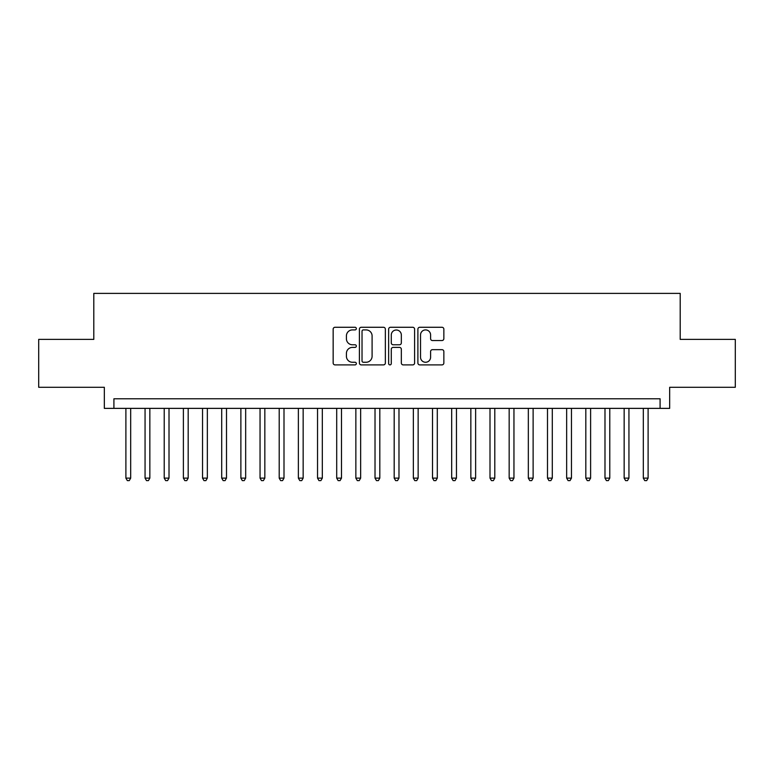 <?xml version="1.0" encoding="UTF-8"?>
<svg xmlns="http://www.w3.org/2000/svg" width="774" height="774" viewBox="0 0 774 774"><rect width="100%" height="100%" fill="white"/><g stroke="black" fill="none" stroke-linecap="round" stroke-linejoin="round"><path stroke-width="1.16" d="M356.34 328.592A1.316 1.316 0 0 0 355.024 327.276L335.036 327.276A1.877 1.877 0 0 0 333.159 329.153L333.159 363.016A1.877 1.877 0 0 0 335.036 364.893L355.024 364.893A1.316 1.316 0 0 0 356.34 363.577A1.316 1.316 0 0 0 355.024 362.261L352.431 362.261A6.018 6.018 0 0 1 346.413 356.243L346.413 353.418A6.018 6.018 0 0 1 352.431 347.4L355.024 347.4A1.316 1.316 0 0 0 356.34 346.084A1.316 1.316 0 0 0 355.024 344.769L352.431 344.769A6.018 6.018 0 0 1 346.413 338.751L346.413 335.926A6.018 6.018 0 0 1 352.431 329.908L355.024 329.908A1.316 1.316 0 0 0 356.34 328.592M441.973 340.541A1.877 1.877 0 0 0 443.85 338.654L443.85 329.153A1.877 1.877 0 0 0 441.973 327.276L419.779 327.276A1.877 1.877 0 0 0 417.892 329.153L417.892 363.016A1.877 1.877 0 0 0 419.779 364.893L441.973 364.893A1.877 1.877 0 0 0 443.85 363.016L443.85 351.541A1.877 1.877 0 0 0 441.973 349.664L432.473 349.664A1.877 1.877 0 0 0 430.596 351.541L430.596 357.23A5.031 5.031 0 0 1 425.565 362.261A5.031 5.031 0 0 1 420.534 357.23L420.534 334.939A5.031 5.031 0 0 1 425.565 329.908A5.031 5.031 0 0 1 430.596 334.939L430.596 338.654A1.877 1.877 0 0 0 432.473 340.541L441.973 340.541M660.087 408.372L669.665 408.372L669.665 387.29L735.3 387.29L735.3 339.38L680.201 339.38L680.201 293.385L93.799 293.385L93.799 339.38L38.7 339.38L38.7 387.29L104.335 387.29L104.335 408.372L660.087 408.372L660.087 398.784L113.913 398.784L113.913 408.372M385.355 329.153A1.877 1.877 0 0 0 383.469 327.276L361.274 327.276A1.877 1.877 0 0 0 359.397 329.153L359.397 363.016A1.877 1.877 0 0 0 361.274 364.893L383.469 364.893A1.877 1.877 0 0 0 385.355 363.016L385.355 329.153M390.531 327.276L412.726 327.276A1.877 1.877 0 0 1 414.603 329.153L414.603 363.016A1.877 1.877 0 0 1 412.726 364.893L403.225 364.893A1.877 1.877 0 0 1 401.338 363.016L401.338 349.287A1.877 1.877 0 0 0 399.461 347.4L393.163 347.4A1.877 1.877 0 0 0 391.276 349.287L391.276 363.577A1.316 1.316 0 0 1 389.961 364.893A1.316 1.316 0 0 1 388.645 363.577L388.645 329.153A1.877 1.877 0 0 1 390.531 327.276M363.345 329.908A1.316 1.316 0 0 0 362.029 331.224L362.029 360.945A1.316 1.316 0 0 0 363.345 362.261L366.073 362.261A6.018 6.018 0 0 0 372.091 356.243L372.091 335.926A6.018 6.018 0 0 0 366.073 329.908L363.345 329.908M401.338 335.036A5.031 5.031 0 0 0 396.307 330.005A5.031 5.031 0 0 0 391.276 335.036L391.276 342.892A1.877 1.877 0 0 0 393.163 344.769L399.461 344.769A1.877 1.877 0 0 0 401.338 342.892L401.338 335.036M125.891 408.372L125.891 478.119L130.69 478.119L130.69 408.372M130.69 478.119L129.248 480.615L127.333 480.615L125.891 478.119M145.057 408.372L145.057 478.119L149.846 478.119L149.846 408.372M149.846 478.119L148.415 480.615L146.499 480.615L145.057 478.119M164.223 408.372L164.223 478.119L169.013 478.119L169.013 408.372M169.013 478.119L167.571 480.615L165.655 480.615L164.223 478.119M183.39 408.372L183.39 478.119L188.179 478.119L188.179 408.372M188.179 478.119L186.737 480.615L184.822 480.615L183.39 478.119M202.546 408.372L202.546 478.119L207.345 478.119L207.345 408.372M207.345 478.119L205.903 480.615L203.988 480.615L202.546 478.119M221.712 408.372L221.712 478.119L226.501 478.119L226.501 408.372M226.501 478.119L225.07 480.615L223.154 480.615L221.712 478.119M240.878 408.372L240.878 478.119L245.668 478.119L245.668 408.372M245.668 478.119L244.226 480.615L242.31 480.615L240.878 478.119M260.045 408.372L260.045 478.119L264.834 478.119L264.834 408.372M264.834 478.119L263.392 480.615L261.477 480.615L260.045 478.119M279.201 408.372L279.201 478.119L284 478.119L284 408.372M284 478.119L282.558 480.615L280.643 480.615L279.201 478.119M298.367 408.372L298.367 478.119L303.156 478.119L303.156 408.372M303.156 478.119L301.725 480.615L299.809 480.615L298.367 478.119M317.534 408.372L317.534 478.119L322.323 478.119L322.323 408.372M322.323 478.119L320.881 480.615L318.965 480.615L317.534 478.119M336.7 408.372L336.7 478.119L341.489 478.119L341.489 408.372M341.489 478.119L340.047 480.615L338.132 480.615L336.7 478.119M355.856 408.372L355.856 478.119L360.645 478.119L360.645 408.372M360.645 478.119L359.213 480.615L357.298 480.615L355.856 478.119M375.022 408.372L375.022 478.119L379.811 478.119L379.811 408.372M379.811 478.119L378.38 480.615L376.464 480.615L375.022 478.119M394.189 408.372L394.189 478.119L398.978 478.119L398.978 408.372M398.978 478.119L397.536 480.615L395.62 480.615L394.189 478.119M413.355 408.372L413.355 478.119L418.144 478.119L418.144 408.372M418.144 478.119L416.702 480.615L414.787 480.615L413.355 478.119M432.511 408.372L432.511 478.119L437.3 478.119L437.3 408.372M437.3 478.119L435.868 480.615L433.953 480.615L432.511 478.119M451.677 408.372L451.677 478.119L456.466 478.119L456.466 408.372M456.466 478.119L455.035 480.615L453.119 480.615L451.677 478.119M470.844 408.372L470.844 478.119L475.633 478.119L475.633 408.372M475.633 478.119L474.191 480.615L472.275 480.615L470.844 478.119M490 408.372L490 478.119L494.799 478.119L494.799 408.372M494.799 478.119L493.357 480.615L491.442 480.615L490 478.119M509.166 408.372L509.166 478.119L513.955 478.119L513.955 408.372M513.955 478.119L512.523 480.615L510.608 480.615L509.166 478.119M528.332 408.372L528.332 478.119L533.122 478.119L533.122 408.372M533.122 478.119L531.69 480.615L529.774 480.615L528.332 478.119M547.499 408.372L547.499 478.119L552.288 478.119L552.288 408.372M552.288 478.119L550.846 480.615L548.93 480.615L547.499 478.119M566.655 408.372L566.655 478.119L571.454 478.119L571.454 408.372M571.454 478.119L570.012 480.615L568.097 480.615L566.655 478.119M585.821 408.372L585.821 478.119L590.61 478.119L590.61 408.372M590.61 478.119L589.178 480.615L587.263 480.615L585.821 478.119M604.987 408.372L604.987 478.119L609.777 478.119L609.777 408.372M609.777 478.119L608.345 480.615L606.429 480.615L604.987 478.119M624.154 408.372L624.154 478.119L628.943 478.119L628.943 408.372M628.943 478.119L627.501 480.615L625.586 480.615L624.154 478.119M643.31 408.372L643.31 478.119L648.109 478.119L648.109 408.372M648.109 478.119L646.667 480.615L644.752 480.615L643.31 478.119"/></g></svg>
